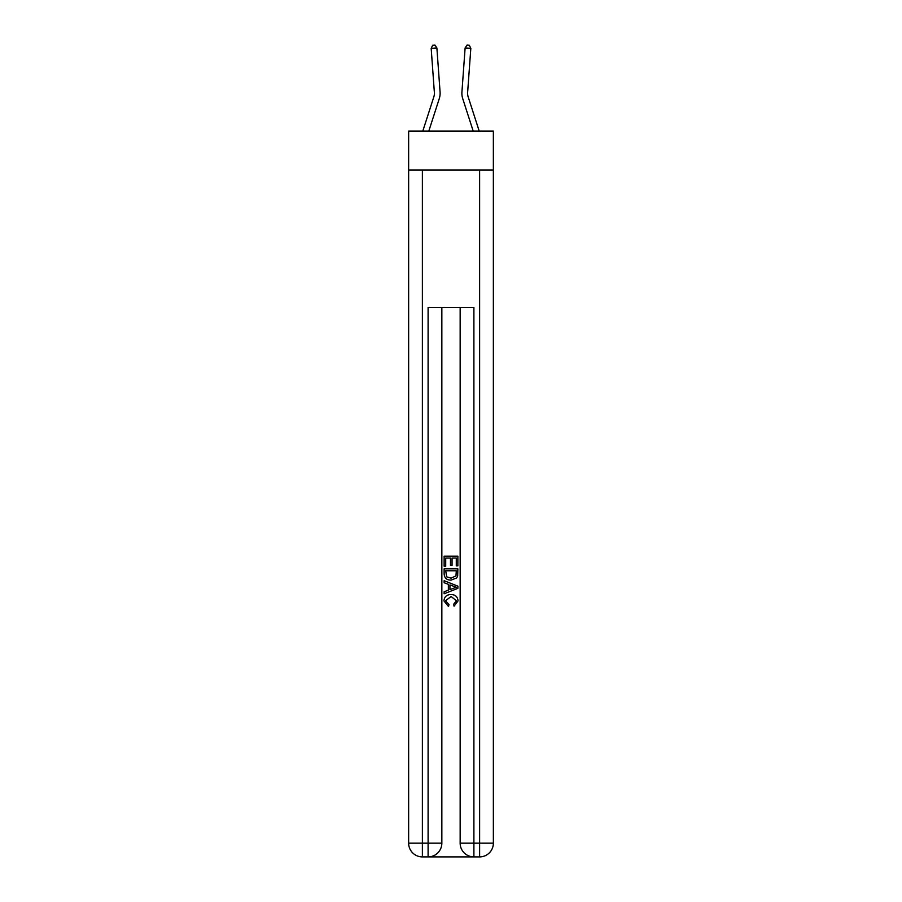 <?xml version="1.0" encoding="UTF-8"?>
<svg xmlns="http://www.w3.org/2000/svg" width="902" height="902" viewBox="0 0 902 902"><rect width="100%" height="100%" fill="white"/><g stroke="black" fill="none" stroke-linecap="round" stroke-linejoin="round"><path stroke-width="1.35" d="M493.36 169.993L493.36 131.072L408.64 131.072L408.64 169.993L493.36 169.993L493.36 843.167L479.616 843.167L479.616 169.993M440.075 92.049L436.884 47.941L440.075 92.049A17.172 17.172 137.1 0 1 439.297 98.555L428.811 131.072M467.631 92.466A11.444 11.444 42.9 0 0 468.149 96.796L479.199 131.072L468.149 96.796A11.444 11.444 26.8 0 1 467.631 92.466L470.821 48.358L465.116 47.941L461.925 92.049A17.172 17.172 -137.1 0 0 462.703 98.555L473.189 131.072M429.138 856.9L472.862 856.9M460.155 307.379L460.155 843.167A13.733 13.733 0 0 0 473.9 856.9L473.9 843.167L460.155 843.167A13.733 13.733 0 0 0 473.9 856.9L479.616 856.9L479.616 843.167L473.9 843.167L473.9 307.379L428.1 307.379L428.1 843.167L408.64 843.167L408.64 169.993M441.845 307.379L441.845 843.167A13.733 13.733 0 0 1 428.1 856.9L422.384 856.9A13.733 13.733 0 0 1 408.64 843.167A13.733 13.733 0 0 0 422.384 856.9L422.384 169.993M479.616 856.9A13.733 13.733 0 0 0 493.36 843.167A13.733 13.733 0 0 1 479.616 856.9M444.134 566.197L444.134 556.162L457.866 556.162L457.866 565.847L456.288 565.847L456.288 558.09L452.06 558.09L452.06 565.317L450.47 565.317L450.47 558.09L445.712 558.09L445.712 566.197L444.134 566.197M444.134 573.762L444.134 568.835L457.866 568.835L457.675 575.961L456.694 577.968L451.079 580.11C446.682 580.133 444.37 578.013 444.134 573.762M445.712 570.774L446.693 576.852L451.101 578.171L455.995 575.837L456.288 570.774L445.712 570.774M444.134 582.748L444.134 580.696L457.866 586.153L457.866 588.341L444.134 593.787L444.134 591.735L448.362 590.179L448.362 584.316L444.134 582.748M453.751 586.311L449.94 584.902L449.94 589.592L456.288 587.247L453.751 586.311M445.543 600.743L448.982 604.599L448.531 606.527L443.953 600.924C444.325 596.707 446.704 594.576 451.101 594.553C455.318 594.643 457.641 596.752 458.047 600.879L454.056 606.178L453.638 604.239L456.457 600.788L451.113 596.493L445.543 600.743M436.884 47.941L431.179 48.358L432.678 45.269L434.967 45.1L436.884 47.941M422.801 131.072L433.851 96.796A11.444 11.444 -42.9 0 0 434.369 92.466L431.179 48.358M465.116 47.941L467.033 45.1L469.322 45.269L470.821 48.358M441.845 843.167L428.1 843.167L428.1 856.9A13.733 13.733 0 0 0 441.845 843.167"/></g></svg>
